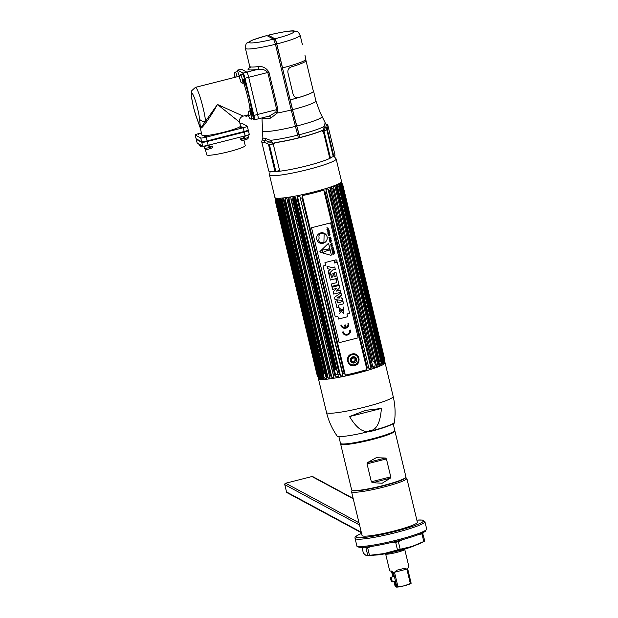 <?xml version="1.0" encoding="UTF-8"?>
<svg xmlns="http://www.w3.org/2000/svg" width="618" height="618" viewBox="0 0 618 618"><rect width="100%" height="100%" fill="white"/><g stroke="black" fill="none" stroke-linecap="round" stroke-linejoin="round"><path stroke-width="0.93" d="M336.153 158.95L341.561 181.476A34.276 3.731 166.5 0 1 311.117 192.615A34.276 3.731 166.5 0 1 275.249 197.86A34.276 3.731 166.5 0 1 274.902 197.482L269.494 174.956A34.276 3.731 166.5 0 0 269.842 175.334A34.276 3.731 166.5 0 0 305.709 170.089A34.276 3.731 166.5 0 0 336.153 158.95L334.021 156.277M274.794 142.75A31.611 3.445 -13.5 0 0 299.73 137.698A31.611 3.445 -13.5 0 0 322.217 130.56M331.951 157.134A31.487 3.43 166.5 0 1 306.489 165.925A31.487 3.43 166.5 0 1 275.018 171.565A34.09 3.716 166.5 0 1 268.722 170.923L261.723 141.769A34.09 3.716 -13.5 0 0 264.519 142.542L267.609 143.646L268.575 144.751L275.018 171.572M270.452 152.553L270.9 150.908M271.449 144.867L272.747 143.005M262.542 130.715L261.962 117.914A28.289 3.082 -13.5 0 0 270.8 118.084L277.25 113.04L277.884 109.355L276.709 109.618L275.736 112.237L277.25 113.04A28.142 3.067 -13.5 0 0 291.225 109.989L298.417 137.884A32.105 3.499 166.5 0 1 275.528 142.526L273.813 144.025L270.383 140.325L265.493 138.393A32.028 3.492 166.5 0 1 262.851 137.636L262.542 130.715A30.722 3.345 166.5 0 0 295.474 126.358M266.852 35.581L273.596 39.112L275.45 44.287L291.225 109.989M277.884 109.355L268.961 72.19C266.397 68.073 262.951 66.188 258.602 66.535A2.379 1.645 -97.5 0 1 257.59 69.401L246.837 72.136L241.352 69.177A4.952 0.595 -104.3 0 0 241.283 69.162A4.952 0.595 75.7 0 1 241.352 69.177L246.837 72.136A4.952 0.595 75.7 0 1 248.699 77.304A4.952 0.595 -104.3 0 0 246.837 72.136L243.106 73.086L237.613 70.128A4.952 0.595 -104.3 0 0 237.544 70.112A4.952 0.595 -104.3 0 0 237.49 71.588A4.264 0.51 75.7 0 1 239.158 76.045A4.264 0.51 75.7 0 1 239.205 76.246M262.519 139.011L262.495 139.035A33.055 3.6 -13.5 0 0 264.991 140.379L268.421 141.63L267.609 143.646M262.426 139.112L262.565 138.957A2.379 2.341 40 0 1 262.495 139.035A2.379 2.341 -140 0 0 262.426 139.112L261.723 141.769M265.485 138.393A2.379 2.186 -88.6 0 1 264.991 140.379L264.519 142.542M273.774 143.87L268.421 141.63M251.518 118.316L254.322 119.83A4.952 0.595 -104.3 0 0 254.392 119.838A4.952 0.595 -104.3 0 0 253.882 115.419L257.621 114.469L248.699 77.304L257.621 114.469A4.952 0.595 75.7 0 1 258.131 118.888A4.952 0.595 -104.3 0 0 257.621 114.469L276.709 109.618L267.787 72.453C265.47 69.811 262.078 68.799 257.59 69.401A30.521 3.322 166.5 0 1 249.633 67.64M243.152 79.235L245.161 87.609L243.152 79.235M249.487 105.616L250.715 110.746A4.952 0.595 -104.3 0 0 251.657 114.029A4.952 0.595 75.7 0 1 250.715 110.746L249.487 105.616M275.736 112.237L269.363 116.037L258.131 118.888A4.952 0.595 75.7 0 1 258.061 118.88A4.952 0.595 -104.3 0 0 258.131 118.888L254.392 119.838M270.8 118.084A2.379 1.645 82.6 0 0 269.039 116.114M274.044 39.815L275.118 39.544A4.164 0.502 75.7 0 1 276.679 43.886L292.453 109.595A56.284 6.759 -104.3 0 0 296.764 126.196A28.938 3.476 75.7 0 1 298.981 134.724L299.637 137.482L298.394 137.799M268.328 36.277A4.164 0.502 75.7 0 1 268.436 35.968A4.164 0.502 75.7 0 1 268.498 35.975L268.003 36.099M275.837 171.456L269.402 144.635L273.226 143.955L279.606 170.529L275.837 171.456M325.13 122.681L325.114 122.65A32.028 3.492 166.5 0 1 325.13 122.681A32.028 3.492 166.5 0 1 325.091 123.028L324.033 126.489L323.593 131.171L322.117 130.506A32.105 3.499 166.5 0 1 299.753 137.544L299.089 134.786A29.726 3.569 -104.3 0 0 296.818 126.018A55.496 6.667 75.7 0 1 292.569 109.656L290.221 99.884A28.142 3.067 -13.5 0 0 313.565 91.147A28.142 3.067 -13.5 0 0 313.256 90.823M325.114 122.65L319.977 112.206L325.068 122.503M325.091 123.028A2.379 2.356 -155.4 0 0 326.505 124.527L325.848 126.829L326.845 129.834L327.37 129.595L327.401 128.235L325.848 126.829L323.562 131.039M333.287 156.648L330.321 157.474L323.94 130.885L326.845 129.834L333.287 156.648L333.813 156.416L327.37 129.595M326.559 124.349L325.562 123.615A2.379 2.302 -77.9 0 1 325.3 123.5M327.401 128.235L327.965 126.188A34.09 3.716 -13.5 0 0 328.011 125.856A34.09 3.716 -13.5 0 0 327.996 125.786A2.379 2.364 -23.1 0 0 327.872 125.415L326.528 124.133A2.379 2.364 -23.1 0 1 327.872 125.415L335.01 155.01A34.09 3.716 166.5 0 1 333.813 156.416M327.965 126.188A2.379 2.356 24.6 0 0 326.505 124.527A33.055 3.6 -13.5 0 0 326.528 124.133M304.952 55.257L305.887 59.158A28.142 3.067 166.5 0 1 282.542 67.895L276.787 43.948A4.952 0.595 -104.3 0 0 274.933 38.779L268.312 35.211A4.952 0.595 -104.3 0 0 268.243 35.195A4.952 0.595 -104.3 0 0 268.127 36.045M298.185 97.659A27.748 3.02 166.5 0 1 290.166 99.853L282.48 67.864A27.748 3.02 -13.5 0 0 282.526 67.849M321.623 130.63L323.538 132.314L329.502 157.142L330.074 157.714A31.711 3.453 -13.5 0 0 330.46 157.52M249.209 134.253A4.952 0.541 166.5 0 1 249.263 134.315A4.952 0.541 166.5 0 1 245.153 135.852L208.158 145.253A4.952 0.541 166.5 0 1 202.681 146.08L197.196 143.121A4.952 0.541 166.5 0 1 197.142 143.067A4.952 0.541 166.5 0 1 197.165 142.997M200.611 141.7A4.952 0.541 166.5 0 1 201.236 141.537M248.173 129.927A4.952 0.541 166.5 0 1 248.22 129.981A4.952 0.541 166.5 0 1 244.11 131.518L244.89 131.928M237.49 133.812A19.822 2.155 -13.5 0 0 231.58 134.709M210.143 140.155A19.822 2.155 -13.5 0 0 205.871 141.823M239.977 132.569L237.474 133.202M204.805 141.445L201.715 142.294M201.097 141.962L201.7 141.777M205.3 149.023L206.69 154.809A19.822 2.155 -13.5 0 0 206.891 155.033A19.822 2.155 -13.5 0 0 227.633 151.997A19.822 2.155 -13.5 0 0 245.23 145.554L243.894 139.969M242.65 127.501A4.952 0.541 -13.5 0 0 240.078 127.772M196.57 139.019A4.952 0.541 -13.5 0 0 196.238 139.313A4.952 0.541 -13.5 0 0 196.292 139.367L201.777 142.325A4.952 0.541 -13.5 0 0 207.254 141.499L244.249 132.097A4.952 0.541 -13.5 0 0 248.359 130.56A4.952 0.541 -13.5 0 0 248.312 130.498L247.888 130.274M253.882 115.419L244.96 78.254A4.952 0.595 -104.3 0 0 243.106 73.086M248.421 116.238A4.952 0.595 -104.3 0 0 248.838 116.872L249.216 117.072M241.306 74.824A21.004 2.526 -104.3 0 0 241.097 74.67A21.004 2.526 -104.3 0 0 240.394 75.195M250.985 115.334A4.264 0.51 75.7 0 1 251.402 119.135C249.842 119.019 248.923 117.69 248.645 115.149C247.849 113.032 248.065 111.611 249.309 110.885A4.264 0.51 75.7 0 1 250.985 115.334A21.004 2.526 -104.3 0 0 250.676 104.643A21.004 2.526 -104.3 0 0 245.168 83.26M244.342 80.935A21.004 2.526 -104.3 0 0 243.793 79.506M239.46 76.184L238.339 73.194M244.133 78.98L244.489 80.101M252.299 112.831L253.11 115.999M241.221 69.208A4.952 0.595 75.7 0 1 241.283 69.162L237.613 70.128M243.052 116.045L217.451 104.465C212.067 114.492 202.913 127.625 201.151 128.011L200.858 127.887A4.952 4.11 176.1 0 1 200.379 126.96L200.193 127.764L200.858 127.887L205.57 121.19A19.822 2.379 -104.3 0 0 201.167 100.649A19.822 2.379 -104.3 0 0 195.721 87.424A19.822 2.379 -104.3 0 0 195.435 87.37L239.799 76.099M200.379 126.96L199.49 118.749A14.863 1.784 -104.3 0 0 194.608 98.432A14.863 1.784 -104.3 0 0 191.611 96.817A14.863 1.784 -104.3 0 0 196.485 117.126L200.425 128.127L201.151 128.011M239.436 122.04L217.451 104.465L205.57 121.19A4.952 3.832 -5.8 0 1 199.49 118.749M242.495 80A19.822 2.379 75.7 0 1 250.22 112.661M248.56 114.77L243.191 116.13C240.379 117.142 239.181 119.127 239.599 122.086L240.533 125.979A19.822 2.155 166.5 0 1 224.087 132.128A19.822 2.155 166.5 0 1 201.986 135.234L200.186 127.725L196.586 117.59C193.666 109.541 191.001 96.686 191.317 93.542L191.819 90.614L195.435 87.37M243.206 127.764L244.11 131.518L207.115 140.919A4.952 0.541 166.5 0 1 201.646 141.754L200.742 137.999A4.952 0.541 -13.5 0 0 206.219 137.165L243.206 127.764A4.952 0.541 -13.5 0 0 247.316 126.227A4.952 0.541 -13.5 0 0 247.27 126.172L241.777 123.214A4.952 0.541 -13.5 0 0 239.884 123.299M200.742 137.999L195.249 135.041A4.952 0.541 -13.5 0 1 195.203 134.987A4.952 0.541 -13.5 0 1 199.143 133.488M200.386 133.171L201.429 132.909M201.051 133.874L201.623 133.72M201.53 133.318L200.896 133.449M241.483 127.331L242.078 127.656L241.483 127.331M206.35 136.732L206.203 136.308M201.646 141.754L196.153 138.795A4.952 0.541 166.5 0 1 196.099 138.741A4.952 0.541 166.5 0 1 196.122 138.664M242.828 127.045L243.283 127.293M202.959 141.746A4.264 0.463 -13.5 0 0 202.186 141.931A4.264 0.463 -13.5 0 0 201.422 142.132M201.19 145.276A4.264 0.463 166.5 0 1 199.158 145.377A4.264 0.463 166.5 0 1 199.158 145.361L198.826 144.009M200.417 133.457L198.988 133.588L200.865 133.349L201.082 133.967M204.017 146.172A4.264 0.463 -13.5 0 0 208.706 145.446L209.208 147.555A4.264 0.463 -13.5 0 0 212.746 146.25C212.623 147.717 211.472 148.567 209.293 148.791L209.263 148.783M212.746 146.25A4.264 0.463 -13.5 0 0 208.992 146.659M209.208 147.555A4.264 0.463 166.5 0 1 204.465 148.235A4.264 0.463 166.5 0 1 204.458 148.22L203.963 146.172M210.421 144.674L205.809 145.778M203.337 146.134A4.913 0.533 -13.5 0 0 207.161 145.67A4.913 0.533 -13.5 0 0 212.129 144.241M209.17 147.401L210.738 146.821L209.077 146.999M205.717 136.315L204.288 136.447L206.165 136.207L206.389 136.825M244.728 137.575A4.264 0.463 -13.5 0 0 243.731 137.814A4.264 0.463 -13.5 0 0 240.201 139.15A4.264 0.463 -13.5 0 0 244.944 138.471A4.264 0.463 -13.5 0 0 248.482 137.165A4.264 0.463 -13.5 0 0 248.482 137.15L247.988 135.103M243.407 136.478L243.731 137.814M244.944 138.471L244.442 136.362A4.264 0.463 -13.5 0 0 247.942 135.126M248.482 137.165C248.359 138.641 247.208 139.483 245.029 139.707L244.998 139.707M246.203 135.566L241.877 136.678M240.603 137.003A4.913 0.533 -13.5 0 0 245.408 135.975A4.913 0.533 -13.5 0 0 248.513 134.801M244.813 137.922L242.233 138.679L244.906 138.316M241.901 127.123L241.422 126.868L241.901 127.123M240.047 79.274L240.719 79.637L240.047 79.274M242.364 79.436A4.264 0.51 75.7 0 1 242.789 83.237C241.221 83.113 240.302 81.785 240.031 79.251C239.228 77.134 239.444 75.713 240.688 74.979A4.264 0.51 -104.3 0 1 240.703 74.979L242.804 74.446A4.264 0.51 75.7 0 1 244.458 78.903L242.364 79.436A4.264 0.51 -104.3 0 0 240.703 74.979M242.712 74.461A4.913 0.587 75.7 0 1 242.913 73.774A4.913 0.587 75.7 0 1 244.751 78.903A4.913 0.587 75.7 0 1 245.191 83.275A4.913 0.587 75.7 0 1 243.592 79.119M243.67 79.096L244.45 81.066L244.264 78.95M248.668 115.172L249.332 115.535L248.668 115.172M253.071 116.964L251.526 109.672A4.913 0.587 75.7 0 1 253.372 114.801A4.913 0.587 75.7 0 1 253.813 119.174L253.071 116.964M234.971 77.32L234.724 76.393C233.928 74.276 234.145 72.854 235.388 72.128A4.264 0.51 -104.3 0 1 235.404 72.121A4.264 0.51 -104.3 0 1 237.065 76.578A4.264 0.51 75.7 0 1 237.111 76.779M235.504 77.188L234.747 76.416L234.987 77.32M246.211 115.365A4.264 0.51 75.7 0 1 246.119 116.277A4.264 0.51 75.7 0 1 246.103 116.277L248.22 115.744A4.264 0.51 75.7 0 0 248.305 114.832M248.675 115.28A4.913 0.587 75.7 0 1 248.506 116.315A4.913 0.587 75.7 0 1 248.127 115.767M368.444 366.992A34.685 3.778 -13.5 0 1 367.231 367.355L325.161 192.113A34.685 3.778 -13.5 0 0 326.366 191.742L369.031 368.961A33.89 3.693 166.5 0 0 371.047 368.328L371.464 366.041A34.685 3.778 -13.5 0 0 372.554 365.678L373.002 367.687A33.89 3.693 -13.5 0 0 374.786 367.077L375.234 364.759A34.685 3.778 -13.5 0 0 376.184 364.419L376.493 366.459A33.89 3.693 166.5 0 0 378.015 365.879L378.471 363.546A34.685 3.778 -13.5 0 0 379.259 363.229L379.429 365.308A33.89 3.693 -13.5 0 0 380.649 364.774L381.09 362.426A34.685 3.778 -13.5 0 0 381.7 362.14L339.63 186.899A34.685 3.778 -13.5 0 1 339.019 187.184L337.559 185.323A33.89 3.693 166.5 0 1 336.346 185.856L379.259 363.229M345.215 374.662L302.264 195.636L302.055 197.984L344.133 373.226L345.215 374.662M342.766 373.511L299.83 196.145A33.89 3.693 166.5 0 1 297.513 196.617L340.595 376.068A33.89 3.693 166.5 0 0 342.913 375.605L342.766 373.511A34.685 3.778 -13.5 0 0 344.133 373.226M340.433 375.644L339.282 374.214L297.212 198.973A34.685 3.778 -13.5 0 1 295.914 199.22L295.188 197.057A33.89 3.693 166.5 0 1 293.002 197.459L292.631 199.815A34.685 3.778 -13.5 0 1 291.426 200.023L290.839 197.822A33.89 3.693 166.5 0 1 288.83 198.139L288.413 200.495A34.685 3.778 -13.5 0 1 287.324 200.657L329.394 375.899A34.685 3.778 -13.5 0 0 330.491 375.744L288.413 200.495M293.032 197.945L336.084 376.91A33.89 3.693 -13.5 0 0 338.27 376.516L337.984 374.462A34.685 3.778 -13.5 0 0 339.282 374.214M335.898 376.493L334.701 375.056L292.631 199.815M290.978 199.32L333.496 375.265A34.685 3.778 -13.5 0 0 334.701 375.056M291.426 200.023L333.921 377.281A33.89 3.693 166.5 0 1 331.92 377.598L288.83 198.139M288.845 198.633L331.92 377.598M331.711 377.181L330.491 375.744M285.107 198.656A33.89 3.693 166.5 0 0 286.883 198.424L329.966 377.876A33.89 3.693 166.5 0 1 328.189 378.108L285.107 198.656L284.659 200.997L326.729 376.246L328.189 378.108M319.622 379.398L318.649 377.946A33.89 3.693 166.5 0 0 318.78 378.077L317.575 376.215A34.685 3.778 166.5 0 0 317.667 376.269A34.685 3.778 -13.5 0 0 317.776 376.323L319.143 378.27A33.89 3.693 166.5 0 0 319.676 378.417L318.579 376.54A34.685 3.778 -13.5 0 0 318.988 376.601L320.41 378.525A33.89 3.693 166.5 0 0 321.29 378.571L320.309 376.679A34.685 3.778 -13.5 0 0 320.912 376.679L322.372 378.579A33.89 3.693 166.5 0 0 323.577 378.533L322.735 376.609A34.685 3.778 -13.5 0 0 323.515 376.563L324.983 378.44A33.89 3.693 -13.5 0 0 326.489 378.301L283.708 201.105L325.786 376.354A34.685 3.778 -13.5 0 0 326.729 376.246M384.466 360.286L384.504 359.367A34.685 3.778 -13.5 0 0 384.411 359.305A34.685 3.778 166.5 0 0 384.303 359.251L384.249 359.375M384.272 360.58L342.202 185.33L340.835 183.476L383.917 362.936L384.272 360.58A34.685 3.778 -13.5 0 0 384.489 360.371L384.296 362.557A33.89 3.693 -13.5 0 0 384.481 362.241L384.767 359.885A34.685 3.778 -13.5 0 0 384.775 359.846A34.685 3.778 -13.5 0 0 384.767 359.722L384.489 361.947A33.89 3.693 -13.5 0 0 384.388 361.777M383.917 362.936A33.89 3.693 166.5 0 1 383.369 363.338L383.454 361.182A34.685 3.778 -13.5 0 1 383.036 361.43L340.966 186.188A34.685 3.778 -13.5 0 0 341.383 185.933L383.454 361.182M340.966 186.188L339.545 184.334L382.627 363.786L383.036 361.43M382.627 363.786A33.89 3.693 166.5 0 1 381.739 364.257L381.793 362.256L339.637 186.698L338.656 184.805A33.89 3.693 166.5 0 0 339.545 184.334M367.231 367.355L366.829 369.17L323.786 190.166L366.829 369.17M366.868 369.626A33.89 3.693 166.5 0 1 345.354 375.087M371.464 366.041L329.386 190.792A34.685 3.778 -13.5 0 0 330.483 190.437L372.554 365.678M375.234 364.759L333.164 189.517A34.685 3.778 -13.5 0 0 334.114 189.17L376.184 364.419M378.471 363.546L336.393 188.305A34.685 3.778 -13.5 0 0 337.189 187.98M381.09 362.426L339.019 187.184M342.202 185.33A34.685 3.778 -13.5 0 0 342.411 185.122L384.489 360.371M384.767 359.885L342.696 184.635A34.685 3.778 -13.5 0 0 342.696 184.473L384.767 359.722M384.504 359.367L342.503 184.403M341.136 182.472L342.225 184.009L384.303 359.251L383.948 361.515A33.89 3.693 -13.5 0 0 383.546 361.399M317.575 376.215L275.497 200.966A34.685 3.778 166.5 0 0 275.597 201.028A34.685 3.778 -13.5 0 0 275.705 201.074L317.799 376.339M318.579 376.54L276.509 201.298A34.685 3.778 -13.5 0 0 276.918 201.352L318.988 376.601M320.309 376.679L278.239 201.429A34.685 3.778 -13.5 0 0 278.842 201.429L320.912 376.679M322.735 376.609L280.657 201.368A34.685 3.778 -13.5 0 0 281.445 201.314L323.515 376.563M281.445 201.314L281.901 198.981A33.89 3.693 166.5 0 0 283.407 198.841L283.708 201.105A34.685 3.778 -13.5 0 0 284.659 200.997M337.984 374.462L295.914 199.22M300.696 198.27A34.685 3.778 -13.5 0 0 302.055 197.984M325.161 192.113L323.963 190.622M329.386 190.792L327.965 188.876A33.89 3.693 166.5 0 1 325.949 189.51L326.366 191.742M333.164 189.517L331.704 187.617A33.89 3.693 166.5 0 1 329.919 188.235L330.483 190.437M336.393 188.305L334.925 186.427A33.89 3.693 166.5 0 1 333.411 187.007L334.114 189.17M340.835 183.476A33.89 3.693 166.5 0 1 340.286 183.878L341.383 185.933M342.696 184.635L341.399 182.781A33.89 3.693 166.5 0 1 341.213 183.106L342.411 185.122M341.229 182.202L341.352 182.387A33.89 3.693 166.5 0 1 341.406 182.495L342.696 184.473M276.509 201.298L276.594 198.965A33.89 3.693 166.5 0 1 276.061 198.818L275.705 201.074M278.239 201.429L278.208 199.12A33.89 3.693 166.5 0 1 277.327 199.066L276.918 201.352M280.657 201.368L280.495 199.073A33.89 3.693 166.5 0 1 279.29 199.12L278.842 201.429M297.567 197.096L297.212 198.973M302.264 195.636A33.89 3.693 -13.5 0 0 323.786 190.166M369.626 362.434A33.89 3.693 166.5 0 1 370.561 362.287M330.352 188.088L371.588 359.838L371.279 360.356M371.588 359.838A34.685 3.778 166.5 0 1 372.677 359.676L331.395 187.725M374.508 361.723A33.89 3.693 -13.5 0 0 373.125 361.909L372.677 359.676M376.949 361.453A33.89 3.693 166.5 0 1 377.946 361.36M378.34 359.39L378.564 359.019A34.685 3.778 166.5 0 1 378.965 358.988M337.297 185.439L379.506 361.252A33.89 3.693 166.5 0 1 380.719 361.213L338.934 187.177M380.758 360.711L380.719 361.213M382.009 361.221A33.89 3.693 166.5 0 1 382.681 361.267L340.564 185.833M382.735 360.68L382.681 361.267M341.028 183.778L382.998 359.12M383.09 358.981A34.685 3.778 166.5 0 1 383.5 359.035L341.638 184.689M383.415 361.368L383.5 359.035M325.416 378.401A32.406 3.53 166.5 0 1 326.327 378.023M335.497 374.817A32.406 3.53 166.5 0 1 337.899 374.083M343.925 372.376A32.406 3.53 166.5 0 1 344.651 372.183M370.622 366.574A32.406 3.53 166.5 0 1 371.179 366.489M372.924 366.235A32.406 3.53 166.5 0 1 374.825 365.987M275.497 200.966L275.69 198.617A33.89 3.693 166.5 0 1 275.52 198.386L275.234 200.611L317.312 375.852L318.602 377.837M317.312 375.852A34.685 3.778 166.5 0 1 317.312 375.69L275.257 200.51A34.685 3.778 166.5 0 1 275.242 200.448M318.633 377.482A33.89 3.693 166.5 0 1 318.795 377.227L318.71 376.887M275.759 200.95L317.598 375.211L318.517 376.81M317.598 375.211A34.685 3.778 166.5 0 1 317.806 375.002L275.875 200.34M319.282 376.764A33.89 3.693 166.5 0 1 319.722 376.447L277.273 199.637M279.019 201.128L320.387 373.434L321.36 375.528A33.89 3.693 -13.5 0 0 320.719 375.86M320.387 373.434A34.685 3.778 166.5 0 1 320.989 373.148L279.266 199.359M323.075 374.732A33.89 3.693 166.5 0 1 323.67 374.477L281.823 200.17M323.129 372.221A34.685 3.778 166.5 0 1 323.616 372.028L282.063 198.965M325.083 373.905L323.616 372.028M284.96 200.441L326.598 373.326A33.89 3.693 -13.5 0 0 326.08 373.519M326.358 372.893L284.836 200.811M325.941 371.14A34.685 3.778 166.5 0 1 326.474 370.954M333.975 368.482A34.685 3.778 166.5 0 1 334.856 368.22L293.82 197.312M294.693 197.15L336.231 370.167L334.856 368.22M336.231 370.167A33.89 3.693 166.5 0 1 336.903 369.966M342.936 368.266A33.89 3.693 166.5 0 1 343.67 368.073M353.21 365.709A33.89 3.693 166.5 0 1 353.797 365.57M354.964 365.308A33.89 3.693 166.5 0 1 355.844 365.114M275.651 198.262L275.52 199.962A34.685 3.778 166.5 0 1 275.551 199.931M275.234 200.611A34.685 3.778 166.5 0 1 275.234 200.487L275.528 197.976M351.951 354.037C344.404 355.512 347.331 367.71 354.709 365.532C362.094 363.963 359.166 351.766 351.951 354.037M327.965 188.876L371.047 368.328M368.56 366.999L326.466 191.665M334.925 186.427L378.015 365.879M382.951 361.6L340.827 186.118M359.035 359.46L359.143 359.892M340.935 359.854L340.92 359.846A5.948 5.863 118.3 0 0 341.785 360.24M339.135 358.37L338.579 357.536M337.845 354.477L337.953 353.457M338.857 351.256L339.444 350.506M276.447 200.842L276.03 199.096M275.96 199.73L318.641 377.521M318.463 377.25L275.914 200.047M275.651 198.95L275.52 198.386M277.073 200.966L319.321 376.941M319.143 378.27L318.88 377.173M276.462 200.479L276.061 198.818M320.41 378.525L277.327 199.066M322.372 378.579L279.29 199.12M333.365 375.389L291.24 199.938M300.255 197.907L342.526 373.983M340.595 376.068L297.513 196.617M339.498 350.7A5.948 5.863 118.3 0 0 338.903 351.472M338.023 353.751A5.948 5.863 118.3 0 0 337.946 354.917M338.51 357.25A5.948 5.863 118.3 0 0 339.104 358.247M356.061 354.5L356.061 354.5A5.948 5.863 -61.7 0 1 354.531 365.431A5.948 5.863 -61.7 0 1 350.406 364.96M350.885 360.333A2.379 2.348 118.3 0 0 355.18 360.873A0.618 0.61 118.3 0 0 354.353 361.715A2.202 2.171 -61.7 0 1 353.311 361.978A0.618 0.61 118.3 0 0 352.175 361.654A2.202 2.171 -61.7 0 1 351.433 360.881A0.618 0.61 118.3 0 0 351.163 359.73A2.202 2.171 -61.7 0 1 351.464 358.687A0.618 0.61 118.3 0 0 352.322 357.861A2.202 2.171 -61.7 0 1 353.365 357.59A0.618 0.61 118.3 0 0 354.493 357.915A2.202 2.171 -61.7 0 1 355.234 358.695A0.618 0.61 118.3 0 0 355.512 359.846A2.379 2.348 118.3 0 0 352.438 357.436M354.446 364.751A5.191 5.122 -61.7 0 1 348.243 361.005A5.191 5.122 -61.7 0 1 352.036 354.717A5.191 5.122 -61.7 0 1 358.239 358.463A5.191 5.122 -61.7 0 1 354.446 364.751M354.284 362.975A3.183 3.136 118.3 0 0 356.609 359.12A3.183 3.136 118.3 0 0 352.808 356.825L352.932 357.258A2.742 2.704 118.3 0 0 350.931 360.58A2.742 2.704 118.3 0 0 354.207 362.557L354.284 362.975A3.183 3.136 118.3 0 1 350.491 360.68A3.183 3.136 118.3 0 1 352.808 356.825M355.512 359.846A2.202 2.171 -61.7 0 1 355.211 360.889M324.465 233.357A5.361 5.292 -61.7 0 1 323.168 243.253A5.361 5.292 -61.7 0 1 319.382 242.797M324.133 233.681L320.155 233.627L319.73 234.299A6.898 6.806 118.3 0 0 319.552 235.049L319.151 235.041A5.06 4.99 118.3 0 0 319.182 238.077A5.06 4.99 118.3 0 0 318.996 241.113L319.398 241.12A6.898 6.806 118.3 0 0 319.537 241.877L319.931 242.573L323.909 242.635L324.133 233.681L323.909 242.627L319.931 242.573M330.599 222.889L358.193 337.83L339.127 342.681L311.534 227.741L330.599 222.889M334.06 260.263L324.96 262.58L325.624 265.338L323.036 265.995L335.273 316.98L337.861 316.323L338.517 319.042L347.617 316.725L346.961 314.006L349.618 313.334L337.382 262.349L334.724 263.029L334.06 260.263L334.724 263.021M342.519 332.09A4.094 4.04 118.3 0 0 347.409 335.041A4.094 4.04 118.3 0 0 350.398 330.082L349.603 330.29A3.268 3.221 -61.7 0 1 347.216 334.238A3.268 3.221 -61.7 0 1 343.322 331.881L342.519 332.09M345.161 327.463A3.268 3.221 -61.7 0 1 341.669 325.029L340.873 325.23A4.094 4.04 118.3 0 0 345.763 328.189A4.094 4.04 118.3 0 0 348.753 323.229L347.957 323.43A3.268 3.221 -61.7 0 1 345.964 327.254L345.408 324.929L344.605 325.138L345.161 327.463M328.498 243.67A0.44 0.44 -61.7 0 1 328.714 243.956L331.302 254.724A0.44 0.44 -61.7 0 1 330.746 255.265A0.44 0.44 118.3 0 0 331.302 254.732L328.722 243.956A0.44 0.44 118.3 0 0 327.988 243.747L319.993 251.495A0.44 0.44 118.3 0 0 320.17 252.237L330.754 255.265L320.17 252.237A0.44 0.44 -61.7 0 1 320.085 252.206M334.786 253.828L333.797 253.473L334.462 252.484L332.747 253.133L332.893 254.307L334.786 253.828M333.233 251.202L333.226 252.144L332.654 252.291L332.206 251.426L332.484 252.6L334.377 252.121L334.091 250.923L334.091 251.928L333.45 252.09L333.233 251.202M334.044 250.73L333.226 249.502L333.604 248.892L331.897 250.136L334.044 250.73M333.396 248.05L332.909 247.362L331.936 247.47L331.657 249.131L333.542 248.652L333.396 248.05M330.962 246.258L332.917 246.026L330.962 246.258M332.693 245.099L331.086 245.508L332.391 243.847L330.499 244.326L332.098 244.164L330.854 245.809L332.693 245.099M330.097 241.646L331.696 240.974L330.035 241.391L329.657 240.819L330.02 242.333L330.097 241.646M330.089 234.268L328.367 234.438L327.988 233.859L328.351 235.373L328.428 234.685L330.089 234.268M329.819 233.125L327.864 233.349L329.819 233.125M329.162 230.398L327.501 230.568L328.807 228.907L326.914 229.386L328.513 229.224L327.27 230.877L329.162 230.398M331.681 243.345L330.553 242.465L331.681 243.345M331.487 240.085L330.499 239.73L331.163 238.741L329.448 239.39L329.595 240.564L331.487 240.085M328.884 237.598L330.7 237.691L329.193 238.88L330.947 238.084L330.452 237.042L328.884 237.598M329.834 235.458L328.884 235.404L329.834 235.458M327.803 231.24L327.949 232.7L329.386 232.329L329.085 231.047L327.803 231.24M326.961 227.532L328.158 228.675L326.961 227.532M334.786 261.306A1.166 1.151 118.3 0 0 336.184 262.148A1.166 1.151 118.3 0 0 337.034 260.734A1.166 1.151 118.3 0 0 335.644 259.892A1.166 1.151 118.3 0 0 334.786 261.306M320.68 232.901A5.361 5.292 118.3 0 0 316.771 239.39A5.361 5.292 118.3 0 0 323.168 243.26A5.361 5.292 118.3 0 0 327.084 236.771A5.361 5.292 118.3 0 0 320.68 232.901M343.569 307.076L343.562 313.396L339.73 310.051L339.205 307.834L339.684 311.758M343.083 309.147L339.228 313.836M343.013 301.484L343.569 303.817L338.34 305.145L338.842 307.246L336.988 307.718L338.849 307.254L338.347 305.153L343.585 303.824L343.021 301.484L337.783 302.812L337.281 300.711L335.419 301.19L336.988 307.725M337.274 300.719L337.776 302.812M342.758 300.418L335.056 299.668L342.766 300.425L342.217 298.131L342.758 300.418M340.958 292.94L341.515 295.257L340.649 295.775L341.213 298.1L340.657 295.775L341.53 295.265L340.974 292.932L334.485 297.297L335.056 299.668M339.267 296.563L336.903 297.953L339.274 296.563L339.63 298.038L336.91 297.961M340.271 290.066L340.804 292.291L333.72 294.098L340.819 292.299L340.279 290.058L336.447 291.117M336.431 288.39L332.6 289.448L336.455 288.382L333.195 291.912L333.72 294.106M339.158 285.416L339.676 287.602L336.424 291.124L339.691 287.602L339.166 285.416L332.067 287.223L332.6 289.456M338.942 284.519L331.851 286.327L338.95 284.527L337.621 278.981L338.942 284.519M336.007 272.314L337.436 278.254L330.344 280.062L337.451 278.262L336.022 272.314L334.361 272.731L335.234 276.346L334.114 276.632L333.411 273.689L334.106 276.625M333.411 273.689L331.75 274.106L332.461 277.049L331.441 277.312L330.607 273.836L331.441 277.304M330.313 269.332L327.625 268.722L330.329 269.34L328.212 271.178L328.846 273.797L332.723 269.996L335.304 269.34L334.74 266.999L335.296 269.332L332.708 269.989L328.838 273.782M337.374 262.356L349.61 313.326L346.953 314.006L347.61 316.725L338.51 319.035M337.853 316.323L335.273 316.972M339.205 307.834L343.029 311.171L343.562 313.411M342.217 298.131L341.221 298.108M337.621 278.981L335.96 279.406L336.733 282.611L331.294 283.994L331.851 286.335M330.607 273.836L328.954 274.253L330.352 280.07M334.74 266.999L332.121 267.664L327.007 266.149L327.625 268.722M350.391 330.089A4.094 4.04 -61.7 0 1 344.512 334.686M343.307 331.889A3.268 3.221 118.3 0 0 344.906 333.952M341.661 325.029A3.268 3.221 118.3 0 0 343.26 327.1M345.4 324.937L345.956 327.246A3.268 3.221 118.3 0 0 345.964 327.246M348.745 323.229A4.094 4.04 -61.7 0 1 342.866 327.834M329.147 248.977A0.765 0.749 -61.7 0 1 329.239 250.244A0.765 0.749 -61.7 0 1 328.421 250.321M327.285 249.595A0.572 0.564 -61.7 0 1 327.223 250.622L323.585 252.129A1.143 1.128 -61.7 0 1 322.627 252.082M328.05 249.834A0.765 0.749 118.3 0 0 328.961 250.39A0.765 0.749 118.3 0 0 329.518 249.463A0.765 0.749 118.3 0 0 328.606 248.915A0.765 0.749 118.3 0 0 328.05 249.834M327.223 250.63A0.572 0.564 118.3 0 0 326.961 249.533L323.067 249.942A1.143 1.128 118.3 0 0 322.071 251.356A1.143 1.128 118.3 0 0 323.593 252.129L327.223 250.63M319.946 241.877L319.537 241.87M319.39 241.12A6.898 6.806 -61.7 0 1 319.39 241.113L318.996 241.113M305.987 60.549L313.349 91.201A27.918 3.044 166.5 0 1 298.594 97.559C295.852 98.053 294.014 96.941 293.079 94.214L287.934 72.762C287.532 69.919 288.629 67.972 291.24 66.914A27.918 3.044 -13.5 0 0 305.987 60.549A27.918 3.044 -13.5 0 0 305.748 60.263M393.164 423.716L394.755 430.329A27.903 3.044 166.5 0 1 371.603 438.989A27.903 3.044 166.5 0 1 340.487 443.353L338.849 436.532M382.218 483.214L372.507 482.728L371.348 481.77L367.046 463.848L367.648 462.511L376.107 457.76L385.377 458L386.435 458.919L390.746 476.841L390.228 478.224L382.218 483.214M340.734 443.647A27.903 3.044 -13.5 0 0 340.642 444.018A27.903 3.044 -13.5 0 0 371.758 439.653A27.903 3.044 -13.5 0 0 394.91 430.993A27.903 3.044 -13.5 0 0 394.663 430.7M394.91 430.993L405.949 476.957A27.903 3.044 166.5 0 1 405.864 477.32A27.903 3.044 166.5 0 1 382.797 485.624A27.903 3.044 166.5 0 1 351.92 490.275A27.903 3.044 166.5 0 1 351.681 489.989L340.642 444.018M352.399 490.561A28.443 3.098 -13.5 0 0 351.526 491.642A28.443 3.098 -13.5 0 0 351.82 491.959A28.443 3.098 -13.5 0 0 381.576 487.61A28.443 3.098 -13.5 0 0 406.837 478.371A28.443 3.098 -13.5 0 0 406.544 478.054A28.443 3.098 -13.5 0 0 405.57 477.791A27.509 2.997 166.5 0 1 382.836 485.972A27.509 2.997 166.5 0 1 352.391 490.561L351.92 490.275M365.508 410.36L381.391 408.459C380.294 422.82 376.447 430.228 369.834 430.676C363.531 433.257 356.771 428.544 349.549 416.555L365.508 410.36M381.391 408.459L349.549 416.555M393.882 422.975A28.93 3.152 166.5 0 1 369.958 431.603L369.95 431.279A29.479 3.214 166.5 0 1 337.127 436.022C332.113 428.838 328.575 420.989 326.52 412.476L318.424 378.757A34.276 3.731 -13.5 0 0 356.648 373.396A34.276 3.731 -13.5 0 0 385.084 362.758A34.276 3.731 -13.5 0 0 384.489 362.272M318.726 378.054A34.276 3.731 -13.5 0 0 318.424 378.757M406.837 478.371L417.366 522.233A28.443 3.098 166.5 0 1 392.113 531.48A28.443 3.098 166.5 0 1 362.349 535.829A28.443 3.098 166.5 0 1 362.063 535.512L351.526 491.642M415.072 545.408A23.19 2.526 166.5 0 1 395.18 551.635A23.19 2.526 166.5 0 1 374.624 555.119M399.637 550.028L393.681 551.588A23.623 2.572 -13.5 0 0 407.386 547.888M393.681 551.588L396.841 550.738M396.741 586.366A7.431 0.811 -13.5 0 0 396.038 586.976L396.146 587.038A7.431 0.811 -13.5 0 0 396.717 587.1A7.431 0.811 -13.5 0 0 403.925 585.856L404.666 585.671A7.431 0.811 -13.5 0 0 409.904 583.933L410.939 583.407M394.485 572.26L406.86 569.116L404.203 568.313A9.818 1.066 166.5 0 1 396.856 570.175L394.485 572.26L397.961 586.721L403.925 585.856M404.666 585.671L410.337 583.577L406.86 569.116M410.337 583.577A9.818 1.066 -13.5 0 0 411.148 583.253L407.671 568.799L408.49 566.629A9.818 1.066 166.5 0 0 408.784 566.258L404.767 549.518M397.961 586.721A9.818 1.066 -13.5 0 1 396.864 586.884L396.146 587.038L396.864 586.884L393.396 572.43L391.078 571.055A9.818 1.066 166.5 0 1 389.788 570.947A9.818 1.066 166.5 0 1 389.688 570.839L385.671 554.099M405.122 569.557L404.79 568.158M396.532 585.524L395.837 585.578L394.817 581.306M393.681 576.579L392.415 571.295M395.837 585.578A9.818 1.066 -13.5 0 0 395.026 585.895L396.038 586.976M391.418 571.055L392.839 576.795M393.975 581.515L395.026 585.895M406.196 569.286L405.918 568.135M411.148 583.253L410.429 583.407M404.751 549.093L404.821 549.356A9.903 1.081 166.5 0 1 396.022 552.577A9.903 1.081 166.5 0 1 385.655 554.091A9.903 1.081 166.5 0 1 385.555 553.983L385.493 553.713M390.754 579.622L390.537 578L391.279 579.908L391.441 581.546L390.754 579.622M390.537 578L391.016 577.274L391.928 579.808L392.175 581.971L391.441 581.546M392.175 581.971L395.481 581.136M361.986 547.386L363.353 553.102L365.802 555.273L368.328 555.628A29.625 3.229 -13.5 0 0 383.724 553.628A29.625 3.229 -13.5 0 0 412.229 546.382A29.625 3.229 -13.5 0 0 420.912 543.006L424.087 541.368A33.434 3.638 -13.5 0 0 424.798 540.989L422.55 532.917M365.323 547.185L365.956 547.872L367.78 555.482A33.434 3.638 -13.5 0 0 369.471 555.327L383.724 553.628L397.498 549.958A33.434 3.638 -13.5 0 0 400.194 549.271L412.229 546.382L423.793 541.522A33.434 3.638 -13.5 0 0 424.087 541.368M365.956 547.872A33.434 3.638 -13.5 0 0 367.648 547.718L372.044 546.335M390.159 542.782L395.675 542.349A33.434 3.638 -13.5 0 0 398.363 541.669L402.627 539.638M418.803 534.493L421.97 533.913A33.434 3.638 -13.5 0 0 422.967 533.388M369.471 555.327L367.648 547.718M397.498 549.958L395.675 542.349M400.194 549.271L398.363 541.669M423.793 541.522L421.97 533.913M361.391 532.739L287.115 492.7A1.19 1.174 -61.7 0 1 286.536 491.951L284.782 484.666A1.19 1.174 -61.7 0 1 285.655 483.23L311.966 476.54A1.19 1.174 -61.7 0 1 312.808 476.64L353.141 498.378M361.267 532.229L286.536 491.951L284.774 484.659L359.521 524.945M275.45 44.287A28.142 3.067 166.5 0 1 245.408 48.351C245.624 44.697 246.227 42.897 247.223 42.936L252.839 39.923L266.914 35.535M258.602 66.535A28.142 3.067 166.5 0 1 249.742 66.396L245.408 48.351M269.765 141.97A2.379 1.553 -60.1 0 0 270.383 140.325A32.105 3.499 -13.5 0 0 297.752 135.126M273.596 39.112A23.19 2.526 166.5 0 1 249.309 42.665A23.19 2.526 166.5 0 1 266.984 35.55M268.961 72.19L244.96 78.254M251.541 110.537L250.166 110.885M296.764 126.196L295.52 126.512M298.981 134.724L297.737 135.041M292.453 109.595L291.209 109.911M276.679 43.886L275.435 44.202M292.569 109.656A28.142 3.067 -13.5 0 0 315.914 100.919L313.565 91.147M296.818 126.018C311.75 122.109 320.232 119.035 322.248 116.817M299.089 134.786A32.105 3.499 -13.5 0 0 324.033 126.489A2.379 1.862 -163.1 0 0 325.23 127.671M272.723 38.64A28.142 3.067 166.5 0 1 274.091 38.324M302.426 44.743L300.139 35.211A28.142 3.067 166.5 0 1 276.787 43.948M268.312 35.211A23.19 2.526 166.5 0 1 293.936 31.325A23.19 2.526 166.5 0 1 274.933 38.779M197.196 143.121L196.292 139.367M202.681 146.08L201.777 142.325M208.158 145.253L207.254 141.499M245.153 135.852L244.249 132.097M196.485 117.126L196.586 117.59M207.115 140.919L206.219 137.165M196.153 138.795L195.249 135.041M378.564 359.019L336.926 185.601M390.228 478.224L372.507 482.728M390.746 476.841L371.348 481.77M386.435 458.919L367.046 463.848M385.377 458L367.648 462.511M326.52 412.476A34.276 3.731 166.5 0 0 364.744 407.107A34.276 3.731 -13.5 0 0 393.179 396.47C395.211 404.991 395.62 413.596 394.408 422.272A29.479 3.214 166.5 0 1 369.95 431.279M353.241 498.78L311.966 476.54L285.655 483.23L358.996 522.758M361.553 533.404A34.724 3.785 -13.5 0 0 367.926 537.011A34.724 3.785 -13.5 0 0 412.816 526.235A34.724 3.785 -13.5 0 0 416.864 520.124M425.702 530.19A34.724 3.785 166.5 0 1 392.894 542.133A34.724 3.785 166.5 0 1 358.247 546.389M362.017 533.195C351.943 537.668 355.983 537.498 355.072 538.409A35.914 3.909 -13.5 0 0 390.9 533.828A35.914 3.909 -13.5 0 0 424.906 521.638L422.496 520.055L416.856 520.101M426.659 528.923A35.914 3.909 166.5 0 1 392.654 541.105A35.914 3.909 166.5 0 1 356.818 545.686C356.547 546.212 357.358 546.737 359.251 547.27L361.453 547.394C367.965 547.27 378.432 545.524 392.847 542.148C405.362 539.105 414.941 536.177 421.561 533.357L425.223 531.426L426.659 528.923L424.906 521.638M270.182 171.603L269.494 174.956M262.565 138.957L262.851 137.636M249.742 66.396L249.433 67.957L251.086 66.976M267.973 36.083L268.436 35.968M319.993 112.221L315.914 100.919M300.139 35.211C297.181 30.012 297.335 31.881 293.874 30.9C289.981 30.63 281.437 32.059 268.243 35.195M305.902 60.919L305.624 59.745M243.392 137.907L243.067 136.555M197.142 143.067L196.238 139.313M249.263 134.315L248.359 130.56M237.544 70.112L241.283 69.162M248.22 129.981L247.316 126.227M196.099 138.741L195.203 134.987M199.158 145.377L200.672 146.381L203.106 146.142M198.988 133.588L198.548 134.299M204.465 148.235C205.392 149.564 206.999 149.749 209.293 148.791M204.288 136.447L203.855 137.157M240.201 139.15C241.12 140.479 242.735 140.665 245.029 139.707M235.404 72.121L237.497 71.588M244.79 115.728L246.103 116.277M384.303 363.871L384.775 359.846M405.57 477.791L405.864 477.32M393.179 396.47L385.084 362.758M394.408 422.272C396.331 423.191 388.181 426.304 369.966 431.603M390.978 577.266L394.346 576.409M355.072 538.409L356.818 545.686"/></g></svg>
